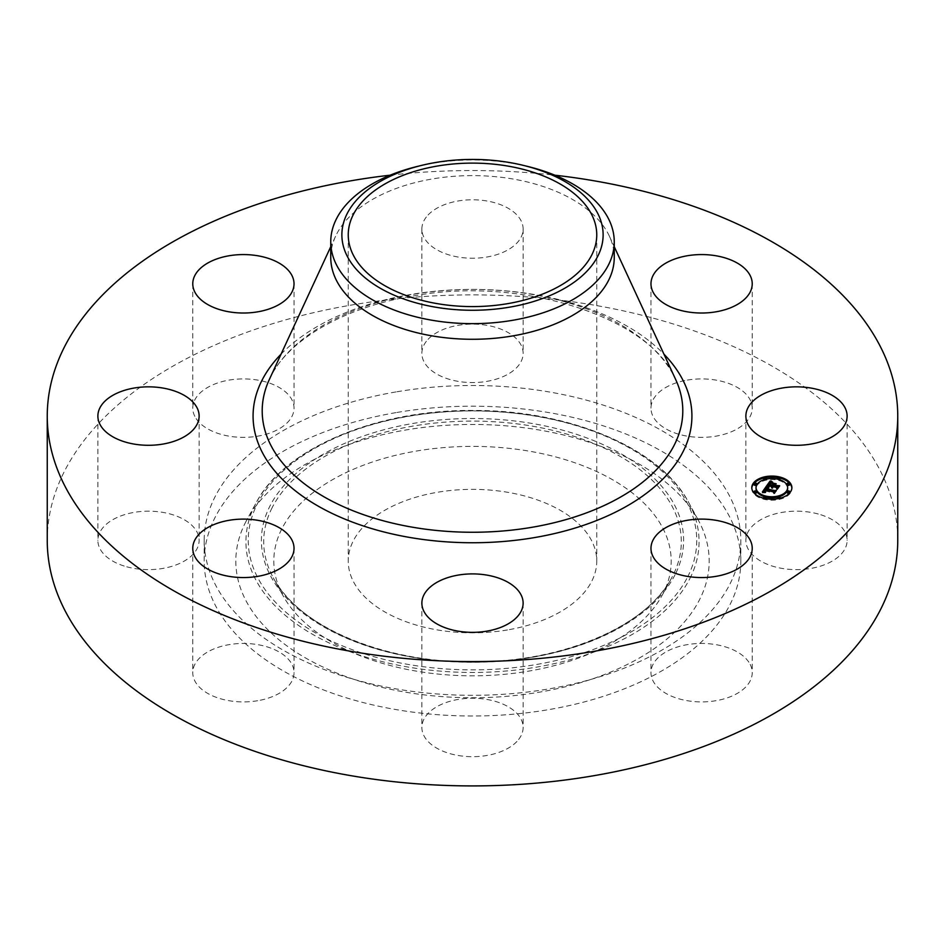 <?xml version="1.0" encoding="UTF-8"?>
<svg xmlns="http://www.w3.org/2000/svg" width="945" height="945" viewBox="0 0 945 945"><rect width="100%" height="100%" fill="white"/><g stroke="black" fill="none" stroke-linecap="round" stroke-linejoin="round"><path stroke-width="0.71" stroke-dasharray="4.72 3.54" d="M750.176 664.441A50.628 29.224 180 0 1 752.232 672.675A50.628 29.224 180 0 1 708.797 701.603A50.628 29.224 180 0 1 653.03 680.908A50.628 29.224 180 0 1 650.975 672.675A50.628 29.224 180 0 1 694.398 643.746A50.628 29.224 180 0 1 750.176 664.441M47.25 540.398A425.25 245.511 180 0 1 352.78 304.822A425.25 245.511 180 0 1 897.75 540.398M390.179 175.191A425.25 245.511 180 0 1 554.821 175.191M330.75 257.442A141.75 81.837 180 0 1 335.546 236.333A141.75 81.837 180 0 1 432.597 178.912A141.75 81.837 180 0 1 609.454 236.333A141.75 81.837 180 0 1 614.25 257.442M417.454 166.403A141.75 81.837 180 0 1 432.597 163.284A141.75 81.837 180 0 1 527.546 166.403M507.477 629.937A124.256 71.737 180 0 1 348.244 561.106A124.256 71.737 180 0 1 437.523 492.262A124.256 71.737 180 0 1 596.756 561.106A124.256 71.737 180 0 1 507.477 629.937M396.959 412.457A268.309 154.909 180 0 1 740.809 561.106A268.309 154.909 180 0 1 548.041 709.742A268.309 154.909 180 0 1 204.191 561.106A268.309 154.909 180 0 1 396.959 412.457M396.959 391.762A268.309 154.909 180 0 1 740.809 540.398A268.309 154.909 180 0 1 548.041 689.047A268.309 154.909 180 0 1 204.191 540.398A268.309 154.909 180 0 1 396.959 391.762M516.927 741.471A50.628 29.224 180 0 1 459.979 755.776A50.628 29.224 180 0 1 421.872 727.461A50.628 29.224 180 0 1 428.073 713.451A50.628 29.224 180 0 1 485.021 699.146A50.628 29.224 180 0 1 523.128 727.461A50.628 29.224 180 0 1 516.927 741.471M257.654 700.717A50.628 29.224 180 0 1 192.768 672.675A50.628 29.224 180 0 1 229.139 644.632A50.628 29.224 180 0 1 294.025 672.675A50.628 29.224 180 0 1 257.654 700.717M124.232 566.055A50.628 29.224 180 0 1 97.878 540.398A50.628 29.224 180 0 1 172.77 514.753A50.628 29.224 180 0 1 199.123 540.398A50.628 29.224 180 0 1 124.232 566.055M194.824 416.355A50.628 29.224 180 0 1 192.768 408.134A50.628 29.224 180 0 1 236.203 379.205A50.628 29.224 180 0 1 291.97 399.9A50.628 29.224 180 0 1 294.025 408.134A50.628 29.224 180 0 1 250.602 437.062A50.628 29.224 180 0 1 194.824 416.355M428.073 339.326A50.628 29.224 180 0 1 485.021 325.021A50.628 29.224 180 0 1 523.128 353.347A50.628 29.224 180 0 1 516.927 367.357A50.628 29.224 180 0 1 459.979 381.662A50.628 29.224 180 0 1 421.872 353.347A50.628 29.224 180 0 1 428.073 339.326M687.346 380.091A50.628 29.224 180 0 1 752.232 408.134A50.628 29.224 180 0 1 715.861 436.177A50.628 29.224 180 0 1 650.975 408.134A50.628 29.224 180 0 1 687.346 380.091M820.768 514.753A50.628 29.224 180 0 1 847.122 540.398A50.628 29.224 180 0 1 772.23 566.055A50.628 29.224 180 0 1 745.877 540.398A50.628 29.224 180 0 1 820.768 514.753M428.073 214.987A50.628 29.224 180 0 1 485.021 200.683A50.628 29.224 180 0 1 523.128 229.009A50.628 29.224 180 0 1 516.927 243.019A50.628 29.224 180 0 1 459.979 257.323A50.628 29.224 180 0 1 421.872 229.009A50.628 29.224 180 0 1 428.073 214.987M245.393 522.632A236.687 136.647 180 0 1 246.728 520.093A236.687 136.647 180 0 1 472.5 424.459A236.687 136.647 180 0 1 698.272 520.093A236.687 136.647 180 0 1 699.607 599.579A236.687 136.647 180 0 1 405.866 692.224A236.687 136.647 180 0 1 245.393 522.632M663.154 593.401A198.698 114.711 180 0 1 662.032 595.539A198.698 114.711 180 0 1 472.5 675.817A198.698 114.711 180 0 1 282.968 595.539A198.698 114.711 180 0 1 281.846 528.81A198.698 114.711 180 0 1 528.444 451.025A198.698 114.711 180 0 1 663.154 593.401M777.57 487.372L778.432 487.171L776.79 489.475L776.282 488.459L772.797 487.62L772.585 488.411L772.195 487.478L772.006 488.518L771.522 487.325L766.608 486.888L767.482 485.671M773.589 484.549L775.55 485.009L772.868 486.545M772.986 485.281L772.148 484.206L772.986 484.407M772.396 486.096L769.053 485.305L771.274 483.556L769.348 485.234L772.396 485.966M770.612 482.517L771.97 483.379L769.891 483.757L768.403 485.482M768.108 485.506L768.108 486.498M766.608 485.895L766.608 486.888M771.403 486.899L771.403 487.608M771.392 486.746L771.392 487.738M771.392 486.876L771.392 487.868M771.427 486.994L771.427 487.986M771.498 487.112L771.498 488.104M771.581 487.23L771.581 488.222M771.699 487.336L771.699 488.329M771.841 487.431L771.841 488.423M772.195 486.486L772.159 488.518M772.089 487.526L772.089 488.423M771.994 487.514L771.994 488.246M771.959 486.888L771.959 487.88M771.982 486.805L771.982 487.797M772.03 486.71L772.03 487.703M772.077 486.628L772.077 487.62M772.136 486.557L772.136 487.549M772.585 488.411L772.585 487.573M772.526 488.341L772.526 487.667M772.419 487.018L772.419 488.01M772.809 487.372L772.809 488.364M772.762 487.384L772.762 488.293M772.679 486.923L772.679 487.915M772.691 486.852L772.691 487.844M772.715 486.781L772.715 487.774M772.75 486.71L772.75 487.703M772.797 486.628L772.797 487.62M776.282 487.466L776.282 488.459M776.79 488.482L776.79 489.475M778.432 486.179L778.432 487.171M773.636 484.49L773.636 485.482M775.55 484.017L775.55 485.009M772.148 483.214L772.148 484.206M769.348 484.383L769.348 485.234M769.419 484.123L769.419 485.116M769.49 484.017L769.49 485.009M769.549 483.911L769.549 484.903M769.608 483.816L769.608 484.809M769.667 483.734L769.667 484.726M769.75 483.627L769.75 484.62M769.832 483.521L769.832 484.513M769.903 483.427L769.903 484.419M770.057 483.249L770.057 484.242M770.128 483.178L770.128 484.171M770.269 483.049L770.269 484.041M770.399 482.942L770.399 483.934M770.541 482.848L770.541 483.84M771.297 481.56L771.297 482.541L770.789 482.033L772.715 483.226L771.297 482.541L771.274 483.556M770.506 482.871L770.506 483.722M770.329 482.989L770.329 483.816M769.844 483.497L769.844 484.194M769.702 483.698L769.702 484.36M769.561 483.899L769.561 484.537M769.218 484.348L769.218 485.045M769.053 484.312L769.053 485.305M768.533 484.312L768.533 485.305M768.864 483.864L768.864 484.856M769.053 483.592L769.053 484.584M769.147 483.462L769.147 484.454M769.254 483.332L769.254 484.324M769.36 483.214L769.36 484.206M769.466 483.108L769.466 484.667M769.573 483.001L769.573 483.994M769.679 482.919L769.679 483.911M769.785 482.836L769.785 483.828M769.891 482.765L769.891 483.757M769.998 482.706L769.998 483.698M770.104 482.659L770.104 483.651M770.222 482.611L770.222 483.604M770.352 482.576L770.352 483.568M770.494 482.541L770.494 483.533M770.647 482.552L770.659 483.497M770.836 482.482L770.836 483.474M771.037 482.458L771.037 483.45M771.97 482.387L771.97 483.379M771.333 482.422L771.333 483.013M774.498 491.849L775.372 491.624L773.849 493.751L773.364 492.877L765.308 490.951L764.848 491.707L764.848 490.715L764.068 492.061L765.355 492.853L762.367 492.936L763.076 491.908M764.788 491.329L764.788 492.203M764.848 491.707L765.887 492.558L764.871 492.274M766.773 488.648L766.773 487.655L768.261 488.577L765.367 489.805M762.367 491.943L762.367 492.936M762.698 491.92L762.698 492.912M763.017 491.908L763.017 492.9M763.336 491.896L763.336 492.888M763.643 491.896L763.643 492.888M763.95 491.884L763.95 492.877M764.186 492.286L764.233 492.877M764.517 491.896L764.517 492.888M764.788 491.896L764.788 492.888M765.06 491.908L765.06 492.9M765.355 491.861L765.355 492.853M765.166 491.884L765.166 492.794M764.989 491.908L764.989 492.747M764.871 491.979L764.836 492.688M764.682 491.896L764.682 492.617M764.552 491.896L764.552 492.558M764.446 491.896L764.446 492.499M764.068 490.798L764.068 491.79M764.092 490.703L764.092 491.695M764.127 490.597L764.127 491.589M764.186 490.49L764.186 491.483M764.257 490.372L764.257 491.365M764.328 490.254L764.328 491.246M764.399 490.171L764.399 491.164M764.47 490.077L764.47 491.069M764.54 489.994L764.54 490.987M764.623 489.9L764.611 491.872M764.706 489.817L764.706 490.809M764.729 492.144L764.729 491.435M764.611 490.798L764.611 491.79M764.954 491.341L764.954 492.333M765.06 491.4L765.06 492.392M765.178 491.459L765.178 492.451M765.627 491.636L765.627 492.628M765.793 491.683L765.793 492.676M765.887 491.565L765.887 492.558M765.733 491.672L765.733 492.51M765.592 491.624L765.592 492.463M765.237 491.483L765.237 492.31M765.072 491.4L765.072 492.203M764.942 491.329L764.942 492.097M764.836 490.798L764.836 491.79M764.871 490.644L764.871 491.636M764.907 490.561L764.907 491.554M764.954 490.467L764.954 491.459M765.001 490.384L765.001 491.376M765.308 489.959L765.308 490.951M773.364 491.884L773.364 492.877M773.849 492.758L773.849 493.751M775.372 490.632L775.372 491.624M765.415 488.73L765.415 489.723M765.462 488.636L765.462 489.628M765.521 488.553L765.521 489.545M765.58 488.47L765.58 489.463M765.639 488.388L765.639 489.38M765.71 488.281L765.71 489.274M765.793 488.199L765.793 489.191M765.875 488.104L765.875 489.097M765.958 488.033L765.958 489.026M766.041 487.963L766.041 488.955M766.135 487.892L766.135 488.884M766.23 487.833L766.218 489.309L767.387 488.695L766.253 489.64L774.392 491.589L776.447 491.211L774.439 493.656L776.046 491.424L774.357 491.743L766.218 489.309M766.336 487.785L766.336 488.778M766.43 487.738L766.43 488.73M766.537 487.703L766.537 488.695M766.655 487.679L766.655 488.671M766.903 487.632L766.903 488.624M767.045 487.62L767.045 488.612M767.198 487.608L767.198 488.6M767.529 487.596L767.529 488.589M767.706 487.608L767.706 488.6M768.261 487.585L768.261 488.577M768.001 487.62L768.001 488.447M767.765 487.608L767.765 488.329M767.659 487.596L767.659 488.258M767.553 487.596L767.553 488.199M772.467 484.017L776.176 484.761L772.467 484.017L772.467 483.025M772.679 483.084L772.679 483.934M775.963 483.864L775.963 484.856M776.176 483.769L776.176 484.761M766.82 487.23L768.899 488.388L766.82 487.23L766.82 486.238M766.915 486.332L766.915 487.325M767.163 486.545L767.163 487.537M767.328 486.663L767.328 487.655M767.494 486.781L767.494 487.774M767.694 486.911L767.694 487.904M768.734 487.502L768.734 488.494M768.899 487.396L768.899 488.388M768.628 487.443L768.628 488.234M767.73 486.935L767.73 487.703M767.553 486.817L767.553 487.573M767.387 486.71L767.387 487.455M767.245 486.616L767.245 487.348M767.127 486.521L767.127 487.242M770.636 480.851L770.636 481.844M770.836 481.099L770.836 481.796M770.789 481.04L770.789 482.033M770.955 481.229L770.955 482.222M771.12 481.395L771.12 482.387M771.486 481.702L771.486 482.694M771.675 481.844L771.675 482.836M771.876 481.974L771.876 482.966M772.089 482.092L772.089 483.084M772.715 482.233L772.715 483.226M772.124 482.115L772.124 482.919M771.923 482.009L771.923 482.789M771.734 481.891L771.734 482.647M771.557 481.761L771.557 482.505M771.368 481.619L771.368 482.34M771.191 481.454L771.191 482.174M771.014 481.288L771.014 481.985M767.257 488.742L767.257 487.75L767.305 488.695M767.387 487.703L767.387 488.695M766.986 487.892L766.986 488.742M766.856 487.986L766.856 488.778M766.738 488.069L766.738 488.837M766.407 488.411L766.407 489.097M766.277 488.6L766.277 489.226M766.159 488.801L766.159 489.392M766.088 488.778L766.088 489.475M765.922 488.742L765.922 489.734M776.046 490.786L776.046 491.424M774.439 492.664L774.439 493.656M774.735 492.605L774.735 493.597M776.447 490.219L776.447 491.211M766.253 488.813L766.253 489.64M766.289 488.577L766.289 489.569M766.383 488.447L766.383 489.439M766.454 488.352L766.454 489.345M766.702 488.092L766.702 489.085M766.808 488.022L766.808 489.014M766.903 487.939L766.903 488.931M767.021 487.88L767.021 488.872M774.215 485.435L773.837 486.309L777.298 487.136L779.66 486.734L777.416 489.51L779.247 486.947L773.53 486.368L774.215 484.797M774.522 484.36L774.522 485.352M773.53 485.376L773.53 486.368M779.247 486.309L779.247 486.947M777.416 488.518L777.416 489.51M777.711 488.447L777.711 489.439M779.66 485.742L779.66 486.734M773.837 485.458L773.837 486.309M779.909 478.052A20.046 11.576 0 0 0 779.507 477.946A20.046 11.576 0 0 0 777.829 477.603M765.84 477.603A20.046 11.576 0 0 0 763.761 478.052M751.807 488.152A20.046 11.576 0 0 0 751.795 488.648A20.046 11.576 0 0 0 764.162 499.338A20.046 11.576 0 0 0 791.886 488.648A20.046 11.576 0 0 0 791.863 488.152M764.257 496.645A15.793 9.119 0 0 0 765.793 497.07A15.793 9.119 0 0 0 766.194 497.164M777.487 497.164A15.793 9.119 0 0 0 779.412 496.645M787.634 488.648A15.793 9.119 0 0 0 777.877 480.214A15.793 9.119 0 0 0 756.047 488.648M756.496 484.679A1.217 0.697 0 0 0 754.063 484.679M777.487 479.139A1.217 0.697 0 0 0 779.412 479.647M779.909 479.08A1.217 0.697 0 0 0 777.475 479.08M764.257 479.647A1.217 0.697 0 0 0 766.194 479.139M766.194 479.08A1.217 0.697 0 0 0 763.761 479.08M789.607 492.605A1.217 0.697 0 0 0 787.173 492.605M789.607 484.679A1.217 0.697 0 0 0 787.173 484.679M766.194 498.204A1.217 0.697 0 0 0 763.761 498.204M763.761 498.239A1.217 0.697 0 0 0 765.84 498.7M756.496 492.605A1.217 0.697 0 0 0 754.063 492.605M779.909 498.204A1.217 0.697 0 0 0 777.475 498.204M777.829 498.7A1.217 0.697 0 0 0 779.909 498.239M269.325 379.524A210.298 121.409 180 0 1 413.296 294.344A210.298 121.409 180 0 1 675.675 379.524C651.589 318.559 522.361 275.16 412.351 296.151C342.291 307.491 285.862 341.7 269.325 379.524M281.055 354.162A219.429 126.689 180 0 1 410.721 294.509A219.429 126.689 180 0 1 663.945 354.162M687.688 576.852A224.26 129.477 0 0 0 535.638 416.166A224.26 129.477 0 0 0 257.312 503.945A224.26 129.477 0 0 0 409.362 664.642A224.26 129.477 0 0 0 687.688 576.852M689.909 578.482A226.576 130.812 0 0 0 688.621 502.386A226.576 130.812 0 0 0 472.5 410.839A226.576 130.812 0 0 0 256.378 502.386A226.576 130.812 0 0 0 255.091 504.819A226.576 130.812 0 0 0 408.712 667.17A226.576 130.812 0 0 0 689.909 578.482M675.073 574.714A211.113 121.881 180 0 1 413.059 657.354A211.113 121.881 180 0 1 269.927 506.083A211.113 121.881 180 0 1 531.94 423.443A211.113 121.881 180 0 1 675.073 574.714M272.136 507.713A208.81 120.558 0 0 0 273.318 577.832A208.81 120.558 0 0 0 472.5 662.209A208.81 120.558 0 0 0 671.682 577.832A208.81 120.558 0 0 0 672.864 575.588A208.81 120.558 0 0 0 531.291 425.971A208.81 120.558 0 0 0 272.136 507.713M769.384 484.194L769.384 484.797M769.135 484.324L769.135 485.163M771.829 482.399L771.829 483.308M771.569 482.411L771.569 483.155M752.232 548.336L752.232 672.675M650.975 548.336L650.975 672.675M335.546 236.333L330.75 246.704M609.454 236.333L614.25 246.704M348.244 234.856L348.244 561.106M596.756 234.856L596.756 561.106M740.809 540.398L740.809 561.106M204.191 540.398L204.191 561.106M523.128 229.009L523.128 353.347M421.872 229.009L421.872 353.347M192.768 548.336L192.768 672.675M294.025 548.336L294.025 672.675M752.232 283.795L752.232 408.134M650.975 283.795L650.975 408.134M97.878 416.06L97.878 540.398M199.123 416.06L199.123 540.398M847.122 416.06L847.122 540.398M745.877 416.06L745.877 540.398M192.768 283.795L192.768 408.134M294.025 283.795L294.025 408.134M421.872 603.123L421.872 727.461M523.128 603.123L523.128 727.461M698.272 520.093L688.621 502.386C660.768 448.757 569.941 410.165 474.355 410.473C377.504 409.22 284.563 448.024 256.378 502.386L246.728 520.093M282.968 595.539L273.318 577.832C298.407 626.748 384.52 663.13 474.307 661.819C562.854 662.209 646.9 626.051 671.682 577.832L662.032 595.539M751.795 488.648L751.795 487.655M791.886 488.648L791.886 487.655"/><path stroke-width="1.42" d="M750.176 540.103A50.628 29.224 180 0 1 752.232 548.336A50.628 29.224 180 0 1 708.797 577.265A50.628 29.224 180 0 1 653.03 556.57A50.628 29.224 180 0 1 650.975 548.336A50.628 29.224 180 0 1 694.398 519.407A50.628 29.224 180 0 1 750.176 540.103M554.821 175.191A425.25 245.511 180 0 1 897.75 416.06L897.75 540.398A425.25 245.511 180 0 1 592.22 775.987A425.25 245.511 180 0 1 47.25 540.398L47.25 416.06A425.25 245.511 180 0 1 352.78 180.483A425.25 245.511 180 0 1 390.179 175.191M897.75 416.06A425.25 245.511 180 0 1 592.22 651.648A425.25 245.511 180 0 1 47.25 416.06M523.235 165.351L527.546 166.403A141.75 81.837 180 0 1 614.25 241.814L614.25 257.442A141.75 81.837 180 0 1 512.403 335.971A141.75 81.837 180 0 1 330.75 257.442L330.75 241.814A141.75 81.837 180 0 1 336.479 218.779A141.75 81.837 180 0 1 417.454 166.403L421.765 165.351A130.634 75.423 180 0 1 523.235 165.351A130.634 75.423 180 0 1 597.842 256.083A130.634 75.423 180 0 1 435.728 307.219A130.634 75.423 180 0 1 347.158 213.617A130.634 75.423 180 0 1 421.765 165.351M614.25 241.814A141.75 81.837 180 0 1 608.521 264.86A141.75 81.837 180 0 1 512.403 320.343A141.75 81.837 180 0 1 330.75 241.814M507.477 303.688A124.256 71.737 180 0 1 348.244 234.856A124.256 71.737 180 0 1 437.523 166.013A124.256 71.737 180 0 1 596.756 234.856A124.256 71.737 180 0 1 507.477 303.688M257.654 576.379A50.628 29.224 180 0 1 192.768 548.336A50.628 29.224 180 0 1 229.139 520.293A50.628 29.224 180 0 1 294.025 548.336A50.628 29.224 180 0 1 257.654 576.379M687.346 255.752A50.628 29.224 180 0 1 752.232 283.795A50.628 29.224 180 0 1 715.861 311.838A50.628 29.224 180 0 1 650.975 283.795A50.628 29.224 180 0 1 687.346 255.752M124.232 441.717A50.628 29.224 180 0 1 97.878 416.06A50.628 29.224 180 0 1 172.77 390.415A50.628 29.224 180 0 1 199.123 416.06A50.628 29.224 180 0 1 124.232 441.717M820.768 390.415A50.628 29.224 180 0 1 847.122 416.06A50.628 29.224 180 0 1 772.23 441.717A50.628 29.224 180 0 1 745.877 416.06A50.628 29.224 180 0 1 820.768 390.415M194.824 292.029A50.628 29.224 180 0 1 192.768 283.795A50.628 29.224 180 0 1 236.203 254.866A50.628 29.224 180 0 1 291.97 275.562A50.628 29.224 180 0 1 294.025 283.795A50.628 29.224 180 0 1 250.602 312.724A50.628 29.224 180 0 1 194.824 292.029M516.927 617.132A50.628 29.224 180 0 1 459.979 631.449A50.628 29.224 180 0 1 421.872 603.123A50.628 29.224 180 0 1 428.073 589.113A50.628 29.224 180 0 1 485.021 574.808A50.628 29.224 180 0 1 523.128 603.123A50.628 29.224 180 0 1 516.927 617.132M779.507 476.953A20.046 11.576 180 0 1 791.886 487.655A20.046 11.576 180 0 1 764.162 498.346A20.046 11.576 180 0 1 751.795 487.655A20.046 11.576 180 0 1 779.507 476.953M777.877 479.221A15.793 9.119 180 0 1 787.634 487.655A15.793 9.119 180 0 1 765.793 496.078A15.793 9.119 180 0 1 756.047 487.655A15.793 9.119 180 0 1 777.877 479.221M766.383 486.38L768.261 487.585L765.367 488.813L775.372 490.632L773.849 492.758L773.364 491.884L765.308 489.959L764.836 490.857L765.627 491.636L764.647 491.022L764.706 489.817L764.092 491.152L765.355 491.861L762.367 491.943L766.3 486.321L766.761 487.655M767.127 486.25L768.899 487.396L767.127 486.521M767.257 487.75L766.253 488.648L774.392 490.597L776.447 490.219L774.735 492.605L776.046 490.431L774.357 490.75L765.922 488.742L767.305 487.703M770.092 481.04L771.97 482.387L769.891 482.765L768.403 484.49L772.195 485.387L769.053 484.312L771.274 482.564L769.348 484.242L772.478 484.986L772.986 484.289L772.148 483.214L775.55 484.017L772.868 485.553L778.432 486.179L776.79 488.482L776.282 487.466L772.797 486.628L772.585 487.419L772.195 486.486L772.006 487.526L771.522 486.332L766.608 485.895L770.092 481.04L770.612 482.517M771.014 480.993L772.715 482.233L771.014 481.288M776.176 483.769L772.467 483.025L776.176 483.769M773.837 485.317L779.66 485.742L777.416 488.518L779.247 485.954L773.53 485.376L774.522 484.36L773.837 485.458M755.74 483.037A1.217 0.697 180 0 1 754.819 484.336A1.217 0.697 180 0 1 755.74 483.037M779.164 477.438A1.217 0.697 180 0 1 778.231 478.737A1.217 0.697 180 0 1 779.164 477.438M765.438 477.438A1.217 0.697 180 0 1 764.517 478.737A1.217 0.697 180 0 1 765.438 477.438M788.862 490.963A1.217 0.697 180 0 1 787.929 492.262A1.217 0.697 180 0 1 788.862 490.963M788.862 483.037A1.217 0.697 180 0 1 787.929 484.336A1.217 0.697 180 0 1 788.862 483.037M764.517 497.861A1.217 0.697 180 0 1 765.438 496.562A1.217 0.697 180 0 1 764.517 497.861M754.819 492.262A1.217 0.697 180 0 1 755.74 490.963A1.217 0.697 180 0 1 754.819 492.262M778.231 497.861A1.217 0.697 180 0 1 779.164 496.562A1.217 0.697 180 0 1 778.231 497.861M772.868 485.553L772.868 486.545L777.57 487.372M772.986 484.407L773.589 484.549M772.396 485.966L772.986 484.289M768.403 484.49L768.403 485.482L772.195 486.38L772.396 485.104M767.482 485.671L770.092 482.033M771.522 486.332L771.522 487.147M772.585 486.58L772.585 487.419M772.526 486.675L772.526 487.348M776.944 486.533L776.944 487.526M772.478 484.986L772.478 485.978M772.195 485.387L772.195 486.38M771.049 481.844L771.049 482.446M770.896 481.749L770.896 482.47M770.777 481.655L770.777 482.493M770.647 481.56L770.647 482.505M770.577 481.501L770.577 482.482M770.506 481.43L770.506 482.422M770.423 481.359L770.423 482.352M763.076 491.908L766.383 487.372M765.367 488.813L765.367 489.805L774.498 491.849M766.3 486.321L766.3 487.313M764.186 491.294L764.186 491.884M764.127 491.223L764.127 491.884M764.788 490.337L764.788 491.211M764.729 490.443L764.729 491.152M774.097 490.963L774.097 491.955M767.186 486.97L767.186 487.608M777.829 477.603A20.046 11.576 0 0 0 765.84 477.603M763.761 478.052A20.046 11.576 0 0 0 751.807 488.152M791.863 488.152A20.046 11.576 0 0 0 779.909 478.052M765.84 498.7A1.217 0.697 0 0 0 766.194 498.204L766.194 497.212A15.793 9.119 0 0 0 777.487 497.164L777.475 498.204A1.217 0.697 0 0 0 777.829 498.7M779.412 496.645A15.793 9.119 0 0 0 787.634 488.648L787.634 487.655M756.047 487.655L756.047 488.648A15.793 9.119 0 0 0 764.257 496.645M754.063 483.686L754.063 484.679A1.217 0.697 0 0 0 756.496 484.679L756.496 483.686M779.412 479.647A1.217 0.697 0 0 0 779.909 479.08L779.909 478.087M777.475 478.087L777.475 479.08A1.217 0.697 0 0 0 777.487 479.139M766.194 479.139A1.217 0.697 0 0 0 766.194 479.08L766.194 478.087M763.761 478.087L763.761 479.08A1.217 0.697 0 0 0 764.257 479.647M787.173 491.613L787.173 492.605A1.217 0.697 0 0 0 789.607 492.605L789.607 491.613M787.173 483.686L787.173 484.679A1.217 0.697 0 0 0 789.607 484.679L789.607 483.686M763.761 497.212L763.761 498.204A1.217 0.697 0 0 0 763.761 498.239M754.063 491.613L754.063 492.605A1.217 0.697 0 0 0 756.496 492.605L756.496 491.613M779.909 498.239A1.217 0.697 0 0 0 779.909 498.204L779.909 497.212M614.25 246.704L675.675 379.524A210.298 121.409 180 0 1 531.704 527.345A210.298 121.409 180 0 1 325.635 497.743A210.298 121.409 180 0 1 269.325 379.524L330.75 246.704M663.945 354.162A219.429 126.689 180 0 1 534.279 537.622A219.429 126.689 180 0 1 300.9 495.015A219.429 126.689 180 0 1 281.055 354.162M770.34 481.288L770.34 482.281M770.258 481.206L770.258 482.198M770.175 481.123L770.175 482.115"/></g></svg>
